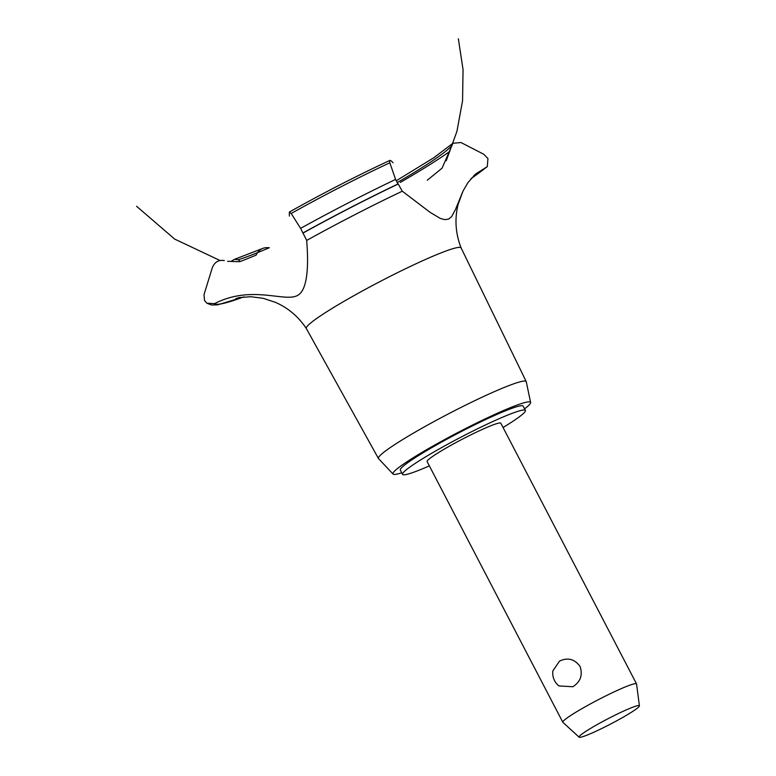 <?xml version="1.0" encoding="UTF-8"?>
<svg xmlns="http://www.w3.org/2000/svg" width="776" height="776" viewBox="0 0 776 776"><rect width="100%" height="100%" fill="white"/><g stroke="black" fill="none" stroke-linecap="round" stroke-linejoin="round"><path stroke-width="1.16" d="M503.061 427.498A69.248 6.033 152.5 0 0 525.4 410.426L523.169 406.149A69.248 6.033 152.5 0 0 435.181 445.686A69.248 6.033 152.5 0 0 400.329 470.091L402.56 474.378A69.248 6.033 152.5 0 0 429.351 465.872M525.4 410.426A69.248 6.033 152.5 0 0 437.412 449.964A69.248 6.033 152.5 0 0 402.56 474.378M579.148 737.2L562.891 722.349A41.545 3.618 -27.5 0 1 562.823 722.262L427.12 461.584A41.545 3.618 -27.5 0 1 448.043 446.947A41.545 3.618 -27.5 0 1 500.83 423.221L636.533 683.889A41.545 3.618 -27.5 0 1 636.562 683.995L639.405 705.83A33.989 2.958 152.5 0 0 596.191 725.143A33.989 2.958 152.5 0 0 579.148 737.2A33.989 2.958 152.5 0 0 622.274 717.713A33.989 2.958 152.5 0 0 639.405 705.83M559.525 661.103C567.712 657.223 574.55 658.989 580.041 666.39C582.912 675.052 580.516 681.832 572.872 686.741L558.904 685.935A16.48 16.48 0 0 1 552.871 670.891L559.525 661.103M562.823 722.262A41.545 3.618 -27.5 0 1 583.736 707.615A41.545 3.618 -27.5 0 1 636.533 683.889M524.576 408.845A77.561 6.761 152.5 0 0 530.6 402.463A77.561 6.761 152.5 0 0 431.999 446.598A77.561 6.761 152.5 0 0 393.054 474.068A77.561 6.761 152.5 0 0 401.735 472.797M530.6 402.463L526.273 381.743A83.294 7.256 152.5 0 0 526.225 381.588A83.294 7.256 152.5 0 0 420.379 429.128A83.294 7.256 152.5 0 0 378.455 458.509A83.294 7.256 152.5 0 0 378.552 458.635L393.054 474.068M427.256 180.236L442.077 168.169L452.922 143.269L460.983 142.532L483.817 154.288L487.949 158.537L487.289 166.636L475.581 174.018L467.986 182.564L463.039 191.022L458.209 204.049C454.474 218.745 455.454 233.382 461.128 247.981A87.252 7.605 152.5 0 0 461.109 247.932A87.252 7.605 152.5 0 0 453.582 248.485A87.252 7.605 152.5 0 0 350.238 297.741A87.252 7.605 152.5 0 0 306.326 328.51A87.252 7.605 152.5 0 0 306.345 328.549C298.479 316.686 288.206 307.956 275.509 302.368L263.132 298.304L250.784 296.723L239.115 297.606L235.836 298.595L239.629 297.489M243.984 296.898L217.61 304.861L211.508 305.007L206.843 303.212L214.593 303.61A157.198 13.696 152.5 0 0 227.892 302.242A157.198 13.696 152.5 0 0 243.674 296.927M306.704 240.376C306.695 242.917 311.234 284.394 299.361 294.182C287.75 304.541 253.577 283.473 214.302 303.765M463.039 191.022L455.551 209.336L451.661 216.572L448.654 219.045L444.823 219.656L440.38 218.463L430.079 212.323L402.298 191.197A157.198 13.696 152.5 0 0 306.714 240.414L300.991 229.162M402.298 191.197L395.585 179.421L389.824 162.795C389.086 159.614 390.153 159.604 393.034 162.785M289.39 216.067L289.332 212.061L291.194 213.487L300.584 228.377A162.504 14.162 152.5 0 1 395.585 179.421M231.568 261.085L234.498 259.329L238.31 259.727L239.638 260.911L239.115 261.696L227.572 261.308M206.843 303.212L204.505 300.496L204.01 294.628L212.343 267.584C214.719 261.997 218.716 259.669 224.312 260.59M269.359 247.767C263.151 247.02 258.738 249.465 256.129 255.11A142.493 12.416 152.5 0 1 239.988 261.58M471.08 178.558A157.198 13.696 152.5 0 0 486.164 167.315M397.079 182.68A129.039 11.242 152.5 0 0 451.389 146.092M238.31 259.727A129.039 11.242 152.5 0 0 269.253 247.748M400.309 182.409A142.493 12.416 152.5 0 0 449.876 151.32M389.824 162.795A142.493 12.416 152.5 0 0 291.194 213.487M397.787 184.077A164.813 14.366 152.5 0 0 302.96 232.955M397.855 184.193A164.813 14.366 152.5 0 0 303.018 233.072M526.225 381.588L461.109 247.932M446.258 160.68L456.918 131.396L462.564 100.754L463.049 69.607L458.354 38.8M220.074 260.532L174.658 239.076L136.595 206.3M234.498 259.329L262.404 248.553M470.877 178.81L487.289 166.636M396.187 180.818L433.697 157.809L452.922 143.269M289.332 212.061C323.088 193.127 356.591 175.919 389.833 160.448M473.777 175.686L474.32 175.172M378.455 458.509L306.326 328.51"/></g></svg>
